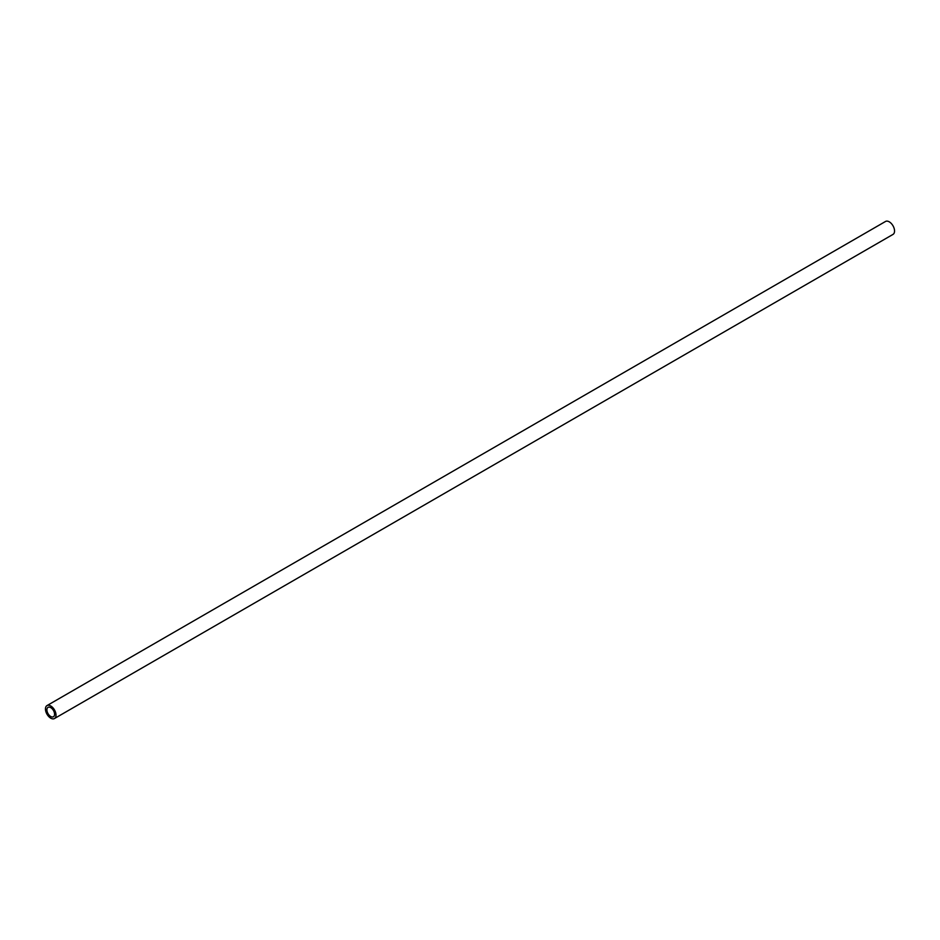 <?xml version="1.0" encoding="UTF-8"?>
<svg xmlns="http://www.w3.org/2000/svg" width="940" height="940" viewBox="0 0 940 940"><rect width="100%" height="100%" fill="white"/><g stroke="black" fill="none" stroke-linecap="round" stroke-linejoin="round"><path stroke-width="1.41" d="M54.473 718.536L893 234.413A7.473 4.312 -120 0 0 894.14 228.42A7.473 4.312 -120 0 0 889.264 221.84A7.473 4.312 -120 0 0 885.527 221.464L47 705.587A7.473 4.312 60 0 1 50.736 705.964A7.473 4.312 60 0 1 55.613 712.543A7.473 4.312 60 0 1 54.473 718.536A7.473 4.312 60 0 1 50.736 718.16A7.473 4.312 60 0 1 45.86 711.58A7.473 4.312 60 0 1 47 705.587M50.736 707.62A5.429 3.137 -120 0 0 48.022 707.362A5.429 3.137 -120 0 0 47.188 711.709A5.429 3.137 -120 0 0 50.736 716.491A5.429 3.137 -120 0 0 53.451 716.762A5.429 3.137 -120 0 0 54.285 712.414A5.429 3.137 -120 0 0 50.736 707.62"/></g></svg>
